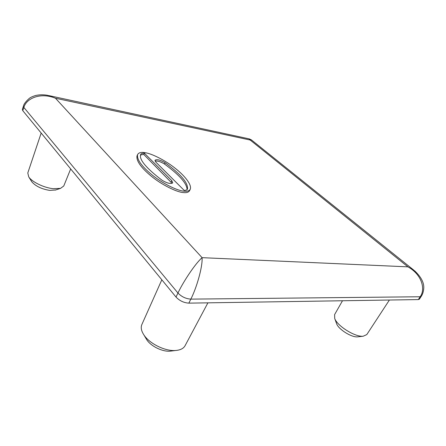 <?xml version="1.0" encoding="UTF-8"?>
<svg xmlns="http://www.w3.org/2000/svg" width="446" height="446" viewBox="0 0 446 446"><rect width="100%" height="100%" fill="white"/><g stroke="black" fill="none" stroke-linecap="round" stroke-linejoin="round"><path stroke-width="0.67" d="M419.43 299.149L418.331 299.578L188.848 303.135C183.852 302.823 179.576 300.794 176.008 297.047L22.768 110.658L22.339 109.404L23.426 106.215L23.861 107.458L177.96 293.022C182.96 282.307 194.991 263.854 202.094 257.665C202.657 267.5 196.285 288.623 190.832 299.127L420.149 296.763C425.657 289.454 422.117 274.68 407.934 266.853L414.752 270.912C421.409 277.25 424.391 283.288 423.7 289.03C423.36 292.024 422.54 294.466 421.241 296.345L419.43 299.149M47.683 95.344L55.466 98.226C40.257 92.004 26.208 98.51 23.861 107.458L22.768 110.658M413.899 270.22L251.561 140.022L250.173 140.027L249.085 138.851L48.72 95.567M137.569 154.617C136.788 159.495 141.516 166.185 151.757 174.681C162.076 183.206 176.856 190.537 183.585 191.133C187.047 191.613 189.277 190.96 190.269 189.176C191.981 184.85 184.917 176.008 175.791 168.75C165.851 160.638 152.002 153.647 145.156 152.694C141.22 151.963 138.689 152.604 137.569 154.617L137 155.961C136.214 160.867 140.93 167.568 151.155 176.075C161.458 184.611 176.22 191.942 182.955 192.521C186.411 192.995 188.641 192.338 189.639 190.537M187.064 189.517C186.913 183.451 179.392 174.955 164.502 164.028C160.761 161.725 157.616 160.744 155.08 161.09M172.095 183.334L143.835 154.517C141.861 154.533 140.713 154.868 140.395 155.52M184.265 190.459L155.855 162.115L155.002 160.265C156.847 159.066 160.203 159.88 165.081 162.718C180.775 174.174 188.24 182.91 187.476 188.92C187.337 189.762 186.266 190.28 184.265 190.459M144.393 153.19L171.777 180.652L172.741 182.799C170.796 184.159 167.256 183.328 162.121 180.307C146.372 168.281 139.191 159.774 140.585 154.784C140.68 153.798 141.951 153.268 144.393 153.19L143.835 154.517M342.5 300.749L334.6 314.603L334.723 318.505C337.254 325.987 355.211 337.232 363.217 336.223L366.796 334.578L389.403 300.024M358.043 336.797L357.569 336.853C351.643 337.589 338.553 329.382 336.646 323.802L336.474 323.328M41.177 133.053L27.791 172.981L28.75 176.923C31.978 181.974 43.992 187.772 53.13 188.686L60.528 188.374L63.767 185.993L70.674 168.928M55.644 189.979L49.679 190.392C41.545 189.054 35.58 186.172 31.783 181.756L31.504 181.31M161.826 279.798L141.856 324.543C140.618 327.464 141.282 330.899 143.841 334.846C149.421 343.665 165.332 351.47 175.713 350.484L175.841 350.472C180.457 350.054 183.535 348.471 185.062 345.728L207.908 302.84M171.504 350.996L170.088 351.169C162.428 351.888 150.871 346.219 146.745 339.718L145.965 338.408M421.241 296.345L420.149 296.763L418.331 299.578M202.094 257.665L407.934 266.853L250.173 140.027L55.466 98.226L202.094 257.665M176.008 297.047L177.96 293.022C181.55 296.752 185.837 298.787 190.832 299.127L188.848 303.135M164.502 164.028L165.081 162.718M171.164 182.024L171.777 180.652M47.588 95.321C43.557 94.574 39.577 94.63 35.641 95.494C32.48 96.481 30.339 97.462 29.23 98.443C25.662 101.632 23.727 104.225 23.426 106.215M249.286 138.896L251.427 139.916M190.28 189.176L189.65 190.542M357.569 336.853L363.217 336.223M336.646 323.802L334.723 318.505M31.783 181.756L28.75 176.923M55.153 190.141L60.528 188.374M170.088 351.169L175.713 350.484M146.745 339.718L143.841 334.846"/></g></svg>
